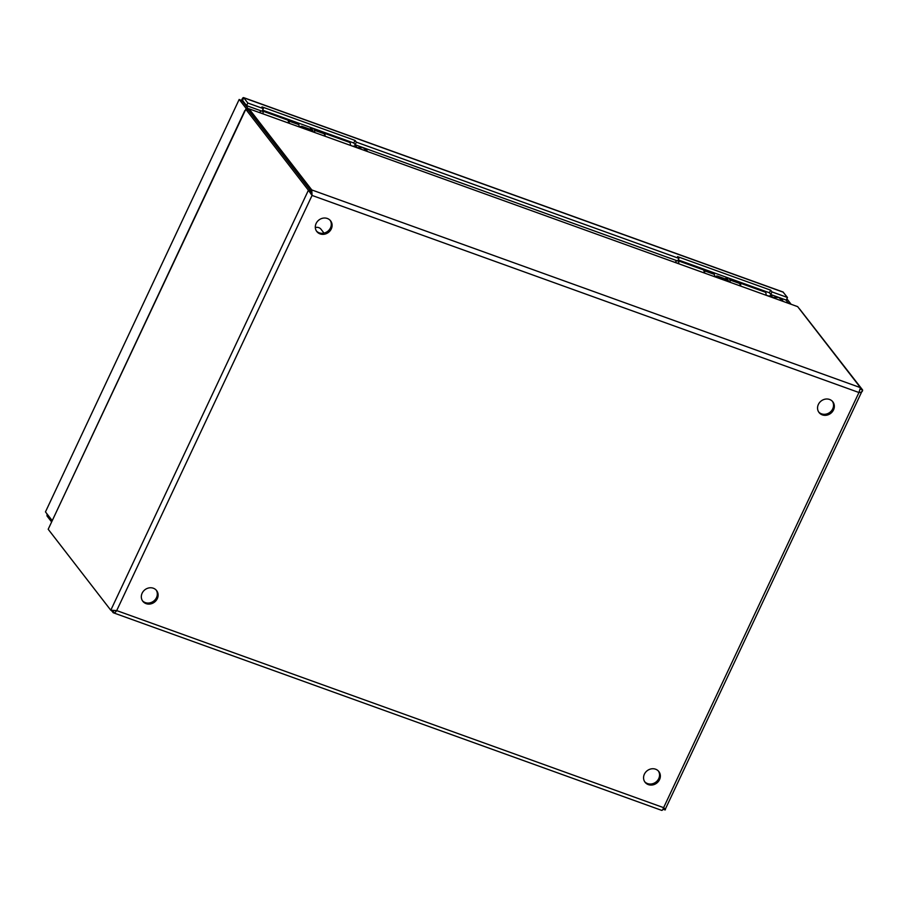 <?xml version="1.0" encoding="UTF-8"?>
<svg xmlns="http://www.w3.org/2000/svg" width="908" height="908" viewBox="0 0 908 908"><rect width="100%" height="100%" fill="white"/><g stroke="black" fill="none" stroke-linecap="round" stroke-linejoin="round"><path stroke-width="1.36" d="M818.664 411.971A8.728 7.82 142.3 0 0 829.935 412.323A8.728 7.82 142.3 0 0 832.42 401.336M829.572 399.463A8.728 7.82 -37.7 0 1 832.852 401.835A8.728 7.82 -37.7 0 1 830.729 413.356A8.728 7.82 -37.7 0 1 819.039 412.504A8.728 7.82 -37.7 0 1 819.549 402.562A8.728 7.82 -37.7 0 1 829.572 399.463M644.68 781.709A8.728 7.82 142.3 0 0 655.951 782.06A8.728 7.82 142.3 0 0 658.436 771.074M655.587 769.201A8.728 7.82 -37.7 0 1 658.867 771.573A8.728 7.82 -37.7 0 1 656.745 783.093A8.728 7.82 -37.7 0 1 645.055 782.242A8.728 7.82 -37.7 0 1 645.565 772.299A8.728 7.82 -37.7 0 1 655.587 769.201M316.427 230.995A8.728 7.82 142.3 0 0 327.686 231.347A8.728 7.82 142.3 0 0 330.183 220.349M327.334 218.488A8.728 7.82 -37.7 0 1 330.603 220.848A8.728 7.82 -37.7 0 1 328.492 232.38A8.728 7.82 -37.7 0 1 316.801 231.529A8.728 7.82 -37.7 0 1 317.312 221.575A8.728 7.82 -37.7 0 1 327.334 218.488M142.442 600.733A8.728 7.82 142.3 0 0 153.702 601.085A8.728 7.82 142.3 0 0 156.199 590.098M153.338 588.225A8.728 7.82 -37.7 0 1 156.619 590.597A8.728 7.82 -37.7 0 1 154.508 602.117A8.728 7.82 -37.7 0 1 142.817 601.266A8.728 7.82 -37.7 0 1 143.328 591.312A8.728 7.82 -37.7 0 1 153.338 588.225M247.827 103.035L263.309 108.62L262.083 111.219L246.601 105.646L247.827 103.035L243.775 97.803C243.208 97.213 242.481 98.041 241.596 100.289L239.417 99.732L246.17 108.472L48.987 527.571L244.808 110.617M249.076 108.835L797.667 306.643L249.076 108.835L247.952 110.084M48.987 527.571L48.192 529.262L110.787 610.21L308.402 190.249L312.057 195.436L311.784 189.942L249.189 109.005L248.52 110.424M860.409 389.169L862.6 389.952L799.483 308.822M111.309 610.392L113.398 612.798L661.784 810.401M310.899 191.838L311.784 189.942L860.444 387.648L797.667 306.643M310.559 192.553L311.251 194.403L310.967 191.179L248.372 110.231L245.807 109.312L245.012 111.003M245.807 109.312L308.402 190.249L310.967 191.179M114.181 610.516L113.352 611.129L110.787 610.21L116.701 610.585L663.612 807.655C662.772 809.925 662.102 810.776 661.603 810.208M860.444 387.648L858.957 392.517C861.476 392.426 862.691 391.564 862.6 389.952L664.985 809.902C665.836 809.913 665.371 809.164 663.612 807.655L858.957 392.517L312.057 195.436L116.701 610.585C115.282 612.639 114.033 613.275 112.944 612.503L113.75 610.789M662.999 809.187L664.985 809.902M263.309 108.62L261.958 106.872L355.028 140.411L356.379 142.159L678.923 258.383L677.572 256.635L770.642 290.174L771.993 291.922L787.474 297.495L786.249 300.105L770.767 294.521L769.416 292.773L678.197 259.904M771.993 291.922L770.767 294.521M770.642 290.174L769.416 292.773M678.923 258.383L677.697 260.982L355.153 144.758L353.802 143.01L262.582 110.152M356.379 142.159L355.153 144.758M355.028 140.411L353.802 143.01M246.601 105.646L242.549 100.402L242.391 101.321L243.56 97.599L782.991 291.979L787.474 297.495M785.953 300.003L788.416 303.181M790.981 304.112L786.861 298.789M47.057 513.962L47 515.96L51.404 521.646M47.613 514.666L47 515.96M239.179 99.449L45.468 511.896L239.179 99.449M239.417 99.732L241.982 100.663L248.486 109.073M52.006 520.352L45.468 511.896M248.349 109.255L246.17 108.472M782.98 301.218L778.792 297.484L772.163 297.325M768.747 296.099A3.587 1.385 -70.2 0 0 768.611 296.019L772.81 295.259M716.809 277.383A3.587 1.385 -70.2 0 0 716.662 277.303L714.517 276.531A6.084 2.338 -70.2 0 0 714.301 274.341L713.654 272.684M739.543 282.921A6.084 2.338 109.8 0 1 739.759 282.967L765.115 292.104A6.084 2.338 109.8 0 1 766.046 295.123L768.611 296.019M739.759 282.967A6.084 2.338 109.8 0 1 740.69 285.986M676.982 263.002L677.345 263.127A3.734 1.43 -70.2 0 0 677.028 262.866A3.734 1.43 -70.2 0 0 676.574 262.877M678.753 263.672A6.084 2.338 109.8 0 0 677.845 260.664L703.178 269.789A6.084 2.338 109.8 0 1 704.109 272.809M675.189 262.378A6.084 2.338 109.8 0 1 676.959 260.721M367.331 151.443L363.143 147.709L356.526 147.55M353.11 146.324A3.587 1.385 -70.2 0 0 352.962 146.245L357.162 145.484M301.161 127.608A3.587 1.385 -70.2 0 0 301.013 127.529L299.05 126.814A6.084 2.338 -70.2 0 0 298.823 124.634L298.176 122.966M324.054 133.181A6.084 2.338 109.8 0 1 324.111 133.192L349.466 142.329A6.084 2.338 109.8 0 1 350.397 145.348L352.962 146.245M324.111 133.192A6.084 2.338 109.8 0 1 325.041 136.211M261.72 113.398A3.734 1.43 -70.2 0 0 261.379 113.091A3.734 1.43 -70.2 0 0 260.925 113.103M263.104 113.897A6.084 2.338 109.8 0 0 262.23 110.901L287.53 120.015A6.084 2.338 109.8 0 1 288.46 123.034M259.54 112.603A6.084 2.338 109.8 0 1 261.311 110.946M323.94 233.016L321.035 229.27A5.981 5.369 142.3 0 0 315.326 227.533M324.633 232.936A11.225 10.067 142.3 0 0 322.488 233.311M739.123 281.866L739.782 283.523A6.084 2.338 109.8 0 1 739.997 285.736M729.237 278.302L729.884 279.959A6.084 2.338 109.8 0 1 730.111 282.172M726.536 280.89A6.084 2.338 109.8 0 1 727.512 279.766L727.399 281.196M703.768 269.12L704.415 270.777A6.084 2.338 109.8 0 1 704.631 272.99M702.043 269.381L701.396 269.143M700.522 268.836L700.76 268.337A2.974 1.146 109.8 0 1 700.885 268.087M728.738 281.684L727.251 277.973L726.105 279.97M725.413 279.255L726.23 277.507A2.974 1.146 109.8 0 1 726.355 277.258M725.81 280.629L726.105 279.982L718.353 276.622A11.781 4.529 -70.2 0 0 717.626 276.146A11.781 4.529 -70.2 0 0 715.118 276.747M726.105 279.982L725.276 279.119A11.781 4.529 -70.2 0 0 724.55 278.642L717.626 276.146M718.886 278.132L719.181 277.485M323.657 132.148L324.304 133.817A6.084 2.338 109.8 0 1 324.519 136.018M313.771 128.584L314.418 130.253A6.084 2.338 109.8 0 1 314.633 132.454M311.058 131.172A6.084 2.338 109.8 0 1 312.034 130.048L311.921 131.478M312.602 130.253L312.034 130.048M288.29 119.413L288.937 121.07A6.084 2.338 109.8 0 1 289.153 123.284M286.576 119.663L285.929 119.436M285.044 119.118L285.282 118.619A2.974 1.146 109.8 0 1 285.407 118.369M313.271 131.966L311.773 128.255L310.627 130.264L302.875 126.916A11.781 4.529 -70.2 0 0 302.148 126.428A11.781 4.529 -70.2 0 0 299.64 127.029M309.934 129.549L310.763 127.801A2.974 1.146 109.8 0 1 310.888 127.551M310.343 130.911L309.81 129.413A11.781 4.529 -70.2 0 0 309.083 128.925L302.148 126.428M303.408 128.414L303.703 127.767M783.422 292.262L243.775 97.803M243.594 101.753L242.538 101.378M771.005 295.781A4.767 1.827 109.8 0 1 771.823 296.076A4.767 1.827 109.8 0 1 772.186 297.313M355.357 146.006A4.767 1.827 109.8 0 1 356.174 146.302A4.767 1.827 109.8 0 1 356.549 147.539M739.782 283.523L729.884 279.959M714.301 274.341L704.415 270.777M727.524 278.574L726.865 278.336M725.276 279.119L718.353 276.622M324.304 133.817L314.418 130.253M298.823 124.634L288.937 121.07M312.057 128.868L311.399 128.63M309.81 129.413L302.875 126.916M783.036 301.24L781.629 298.437M367.388 151.466L365.981 148.662"/></g></svg>
